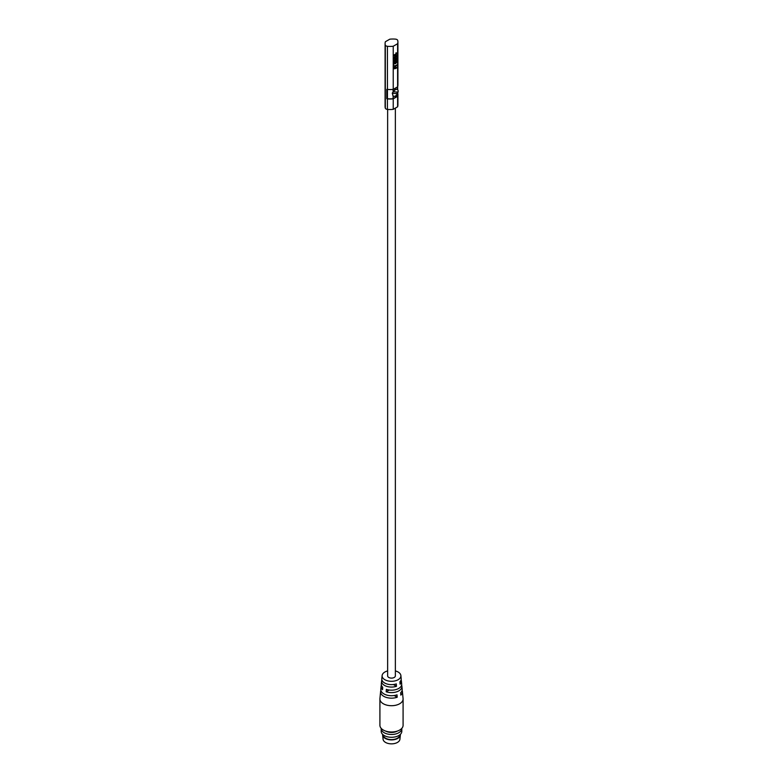 <?xml version="1.0" encoding="UTF-8"?>
<svg xmlns="http://www.w3.org/2000/svg" width="783" height="783" viewBox="0 0 783 783"><rect width="100%" height="100%" fill="white"/><g stroke="black" fill="none" stroke-linecap="round" stroke-linejoin="round"><path stroke-width="1.17" d="M401.601 685.115A10.414 6.019 180 0 1 401.904 686.27A10.414 6.019 180 0 1 396.903 691.741A10.414 6.019 180 0 1 386.185 691.771L386.342 689.373A10.199 5.892 0 0 0 396.815 689.314A10.199 5.892 0 0 0 401.689 683.97L401.405 681.034A9.925 5.726 180 0 1 400.093 684.205L399.937 681.797A9.699 5.598 0 0 0 401.19 678.724L400.886 675.572A9.406 5.432 0 0 0 395.366 670.923M389.21 690.029L386.185 691.771M387.634 670.923A9.406 5.432 0 0 0 384.854 672.039A9.406 5.432 0 0 0 382.114 675.572L381.81 678.724A9.699 5.598 0 0 0 386.391 683.794A9.699 5.598 0 0 0 396.296 683.902L396.452 686.309A9.925 5.726 180 0 1 386.303 686.221A9.925 5.726 180 0 1 381.595 681.034L381.311 683.97A10.199 5.892 0 0 0 382.701 687.268L382.544 689.666A10.414 6.019 180 0 1 381.096 686.27A10.414 6.019 180 0 1 381.399 685.115M402.1 690.361A10.913 6.303 180 0 1 402.403 691.516A10.913 6.303 180 0 1 400.818 695.138L400.661 692.73A10.698 6.176 0 0 0 402.178 689.206L401.904 686.27M381.096 686.27L380.822 689.206A10.698 6.176 0 0 0 385.99 694.834A10.698 6.176 0 0 0 397.02 694.834L397.177 697.242L394.201 695.519M397.177 697.242A10.913 6.303 180 0 1 385.892 697.271A10.913 6.303 180 0 1 380.597 691.516A10.913 6.303 180 0 1 380.9 690.361M401.092 679.879A9.925 5.726 180 0 1 401.405 681.034M396.452 686.309L393.369 684.528M381.595 681.034A9.925 5.726 180 0 1 381.908 679.879M385.676 731.097A8.368 4.835 0 0 0 397.324 731.097M382.642 734.376A8.887 5.129 0 0 0 382.633 735.09L383.083 739.279A8.437 4.874 0 0 0 391.5 743.85A8.437 4.874 0 0 0 399.917 739.279L400.367 735.09A8.887 5.129 0 0 0 400.358 734.376M382.633 735.09A8.887 5.129 0 0 0 391.5 739.906A8.887 5.129 0 0 0 400.367 735.09M383.132 734.806A8.368 4.835 0 0 0 391.5 739.602A8.368 4.835 0 0 0 399.868 734.806M381.194 728.376A10.306 5.951 0 0 0 381.194 728.533L381.194 731.342A10.306 5.951 0 0 0 391.5 737.283A10.306 5.951 0 0 0 401.806 731.342L401.806 728.533A10.306 5.951 0 0 0 401.806 728.376M381.194 728.533A10.306 5.951 0 0 0 391.5 734.483A10.306 5.951 0 0 0 401.806 728.533M380.597 691.516L379.921 698.651A11.588 6.695 0 0 0 379.912 699.013A11.588 6.695 0 0 0 391.5 705.708A11.588 6.695 0 0 0 403.088 699.013A11.588 6.695 0 0 0 403.079 698.651L402.403 691.516M379.912 699.013L379.912 725.303A11.588 6.695 0 0 0 391.5 731.997A11.588 6.695 0 0 0 403.088 725.303L403.088 699.013M382.114 675.572A9.406 5.432 0 0 0 391.5 681.298A9.406 5.432 0 0 0 400.886 675.572M387.634 109.414L387.634 675.876A3.866 2.232 0 0 0 391.5 678.107A3.866 2.232 0 0 0 395.366 675.876L395.366 108.113M397.167 67.602L395.376 68.64L394.015 68.023L395.376 65.821L397.167 64.793L394.387 67.769L397.167 67.602M394.25 68.826L393.839 67.915L395.2 65.723L397.167 64.793M394.152 68.787L393.839 67.915M394.387 67.769L395.376 68.16L397.167 67.132M394.211 67.661L395.2 68.062M393.888 65.146L394.074 65.752M395.278 59.714L395.973 60.007L396.687 58.911L395.944 58.617M395.973 60.007L395.454 59.821L396.12 58.725L396.864 59.019L396.149 60.115L395.454 59.821M396.12 58.725L396.687 58.911M394.818 59.508L394.329 60.379L395.454 60.565L395.121 59.9L396.129 58.265L397.177 58.784L395.679 60.868L394.015 60.555L394.818 59.508M394.329 60.379L395.454 60.565L394.935 59.802L395.953 58.157L397.177 58.784M394.152 60.281L395.268 60.467M394.221 61.152L393.839 60.448L394.789 59.107M394.123 61.103L393.839 60.448M394.916 56.65L394.329 57.678L395.092 57.991L395.532 55.906L397.128 55.339L397.128 57.11L396.766 55.896L395.934 56.18L395.121 58.441L394.015 57.854L394.916 56.65M394.329 57.678L395.092 57.991L395.611 56.719M394.152 57.57L394.906 57.893M395.356 55.799L397.128 55.339M396.58 55.965L396.766 57.325M394.397 58.578L393.839 57.746L394.886 56.21M394.074 55.113L396.492 53.714L396.032 53.097L397.177 53.753L394.074 55.554L393.888 55.006L396.492 53.714M396.306 53.606L396.032 53.097M396.218 52.784L397.177 53.469L395.855 52.999M393.888 55.006L394.074 55.554M395.601 61.798L396.864 61.779L395.601 63.227L394.329 63.247L395.601 61.798M394.152 63.139L395.415 63.12L396.462 61.319M397.177 61.603L395.601 63.677L394.015 63.423L395.601 61.348L397.177 61.603L396.834 60.976M394.182 63.952L394.152 62.327L395.415 61.24L397.001 61.495M394.074 63.903L393.839 63.325M397.607 43.721L397.607 86.844A15.748 9.093 0 0 0 397.911 85.044L397.911 41.92A15.748 9.093 180 0 1 397.607 43.721L393.232 46.246L393.232 89.36L397.607 86.844M397.51 91.914L397.363 93.471A3.866 2.232 -60 0 1 397.216 93.754L392.263 93.148L397.216 93.754M396.854 93.549A3.866 2.232 120 0 0 397.421 92.169M393.399 96.123A3.866 2.232 -60 0 1 393.301 96.074A3.866 2.232 -60 0 1 393.105 95.937L392.263 93.148L393.105 91.983A3.866 2.232 -60 0 1 393.252 91.699L398.038 92.218A3.866 2.232 -60 0 0 397.353 89.487L397.363 86.982M397.402 93.862A3.866 2.232 -60 0 1 393.487 96.182A3.866 2.232 -60 0 1 392.792 93.451M393.252 91.699A3.866 2.232 -60 0 1 397.167 89.379A3.866 2.232 -60 0 1 397.255 89.438M393.438 91.807A3.866 2.232 -60 0 1 397.353 89.487L397.167 89.379M393.105 91.983L393.105 89.379M397.656 92.188L397.656 94.508A15.494 8.946 180 0 1 397.363 96.231L393.105 98.697A15.494 8.946 180 0 1 387.458 98.727A2.32 1.341 180 0 1 387.252 98.707L387.252 89.389M393.105 98.697L393.105 95.937M397.363 96.231L397.363 93.921M397.656 92.874A2.574 1.488 180 0 1 397.686 92.952A15.748 9.093 180 0 1 397.911 94.508A15.748 9.093 180 0 1 397.607 96.309L393.232 98.834A15.748 9.093 180 0 1 387.419 98.873A2.574 1.488 180 0 1 386.792 98.766L386.792 89.301A2.574 1.488 0 0 0 387.419 89.409A15.748 9.093 0 0 0 393.232 89.36M393.232 46.246A15.748 9.093 180 0 1 387.419 46.285A2.574 1.488 180 0 1 385.314 45.081A15.748 9.093 180 0 1 385.089 43.515A15.748 9.093 180 0 1 385.393 41.724L389.768 39.199A15.748 9.093 180 0 1 395.581 39.15A2.574 1.488 180 0 1 397.686 40.364A15.748 9.093 180 0 1 397.911 41.92M397.607 96.309L397.607 106.821A15.748 9.093 0 0 0 397.911 105.02L397.911 94.508M393.232 98.834L393.232 109.346L397.607 106.821M385.089 43.515L385.089 106.625A15.748 9.093 0 0 0 385.314 108.181A2.574 1.488 0 0 0 387.419 109.395A15.748 9.093 0 0 0 393.232 109.346M387.458 98.727L387.419 46.285M387.419 98.873L387.419 109.395M385.314 45.081L385.314 108.181M397.656 89.732L397.656 86.678"/></g></svg>

